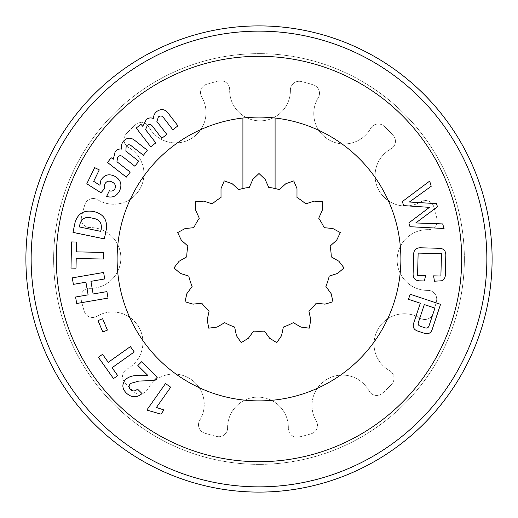 <?xml version="1.0" encoding="UTF-8"?>
<svg xmlns="http://www.w3.org/2000/svg" width="518" height="518" viewBox="0 0 518 518"><rect width="100%" height="100%" fill="white"/><g stroke="black" fill="none" stroke-linecap="round" stroke-linejoin="round"><path stroke-width="0.39" stroke-dasharray="2.59 1.94" d="M31.145 259A227.855 227.855 0 0 1 259 31.145A227.855 227.855 0 0 1 486.855 259A227.855 227.855 0 0 1 259 486.855A227.855 227.855 0 0 1 31.145 259M56.307 259A202.693 202.693 0 0 1 259 56.307A202.693 202.693 0 0 1 461.693 259A202.693 202.693 0 0 1 259 461.693A202.693 202.693 0 0 1 56.307 259M492.1 259A233.1 233.1 0 0 1 259 492.1A233.1 233.1 0 0 1 25.9 259A233.1 233.1 0 0 1 259 25.9A233.1 233.1 0 0 1 492.1 259M464.361 259A205.361 205.361 0 0 1 259 464.361A205.361 205.361 0 0 1 53.639 259A205.361 205.361 0 0 1 259 53.639A205.361 205.361 0 0 1 464.361 259A205.361 205.361 0 0 1 259 464.361A205.361 205.361 0 0 1 53.639 259A205.361 205.361 0 0 1 259 53.639A205.361 205.361 0 0 1 464.361 259M275.09 188.513L275.09 118.026A141.887 141.887 0 0 1 400.887 259A141.887 141.887 0 0 1 259 400.887A141.887 141.887 0 0 1 117.113 259A141.887 141.887 0 0 1 259 117.113A141.887 141.887 0 0 1 400.887 259A141.887 141.887 0 0 1 259 400.887A141.887 141.887 0 0 1 117.113 259A141.887 141.887 0 0 1 259 117.113A141.887 141.887 0 0 1 400.887 259A141.887 141.887 0 0 1 259 400.887A141.887 141.887 0 0 1 117.113 259A141.887 141.887 0 0 1 242.91 118.026L242.91 188.513M400.887 259A141.887 141.887 0 0 1 259 400.887A141.887 141.887 0 0 1 117.113 259A141.887 141.887 0 0 1 259 117.113A141.887 141.887 0 0 1 400.887 259A141.887 141.887 0 0 0 341.912 143.862A141.887 141.887 0 0 1 375.142 177.499A30.374 30.374 0 0 1 390.896 148.97A8.754 8.754 0 0 0 393.136 135.36A182.427 182.427 0 0 0 384.272 126.386A8.754 8.754 0 0 0 370.629 128.458A30.374 30.374 0 0 1 341.912 143.862A141.887 141.887 0 0 0 273.239 117.832A141.887 141.887 0 0 1 318.829 130.348A30.374 30.374 0 0 1 318.214 97.766A8.754 8.754 0 0 0 313.345 84.855A182.427 182.427 0 0 0 301.178 81.52A8.754 8.754 0 0 0 290.404 90.132A30.374 30.374 0 0 1 273.239 117.832A141.887 141.887 0 0 0 200.744 129.623A141.887 141.887 0 0 1 246.49 117.664A30.374 30.374 0 0 1 229.662 89.763A8.754 8.754 0 0 0 218.991 81.015A182.427 182.427 0 0 0 206.786 84.207A8.754 8.754 0 0 0 201.761 97.054A30.374 30.374 0 0 1 200.744 129.623A141.887 141.887 0 0 0 143.862 176.088A141.887 141.887 0 0 1 177.499 142.858A30.374 30.374 0 0 1 148.97 127.104A8.754 8.754 0 0 0 135.36 124.864A182.427 182.427 0 0 0 126.386 133.728A8.754 8.754 0 0 0 128.458 147.371A30.374 30.374 0 0 1 143.862 176.088A141.887 141.887 0 0 0 117.832 244.761A141.887 141.887 0 0 1 130.348 199.171A30.374 30.374 0 0 1 97.766 199.786A8.754 8.754 0 0 0 84.855 204.655A182.427 182.427 0 0 0 81.52 216.822A8.754 8.754 0 0 0 90.132 227.596A30.374 30.374 0 0 1 117.832 244.761A141.887 141.887 0 0 0 117.664 271.51A30.374 30.374 0 0 1 89.763 288.338A8.754 8.754 0 0 0 81.015 299.009A182.427 182.427 0 0 0 84.207 311.214A8.754 8.754 0 0 0 97.054 316.239A30.374 30.374 0 0 1 129.623 317.256A141.887 141.887 0 0 1 117.664 271.51A141.887 141.887 0 0 0 142.858 340.501A30.374 30.374 0 0 1 127.104 369.03A8.754 8.754 0 0 0 124.864 382.64A182.427 182.427 0 0 0 133.728 391.614A8.754 8.754 0 0 0 147.371 389.542A30.374 30.374 0 0 1 176.088 374.138A141.887 141.887 0 0 1 142.858 340.501A141.887 141.887 0 0 0 199.171 387.652A30.374 30.374 0 0 1 199.786 420.234A8.754 8.754 0 0 0 204.655 433.145A182.427 182.427 0 0 0 216.822 436.48A8.754 8.754 0 0 0 227.596 427.868A30.374 30.374 0 0 1 271.51 400.336A30.374 30.374 0 0 1 288.338 428.237A8.754 8.754 0 0 0 299.009 436.985A182.427 182.427 0 0 0 311.214 433.793A8.754 8.754 0 0 0 316.239 420.946A30.374 30.374 0 0 1 340.501 375.142A30.374 30.374 0 0 1 369.03 390.896A8.754 8.754 0 0 0 382.64 393.136A182.427 182.427 0 0 0 391.614 384.272A8.754 8.754 0 0 0 389.542 370.629A30.374 30.374 0 0 1 387.652 318.829A30.374 30.374 0 0 1 420.234 318.214A8.754 8.754 0 0 0 433.145 313.345A182.427 182.427 0 0 0 436.48 301.178A8.754 8.754 0 0 0 427.868 290.404A30.374 30.374 0 0 1 400.168 273.239A141.887 141.887 0 0 1 387.652 318.829A30.374 30.374 0 0 1 420.234 318.214A8.754 8.754 0 0 0 433.145 313.345A182.427 182.427 0 0 0 436.48 301.178A8.754 8.754 0 0 0 427.868 290.404A30.374 30.374 0 0 1 400.168 273.239A141.887 141.887 0 0 0 259 117.113A141.887 141.887 0 0 0 117.113 259A141.887 141.887 0 0 0 259 400.887A141.887 141.887 0 0 0 375.142 177.499A30.374 30.374 0 0 1 390.896 148.97A8.754 8.754 0 0 0 393.136 135.36A182.427 182.427 0 0 0 384.272 126.386A8.754 8.754 0 0 0 370.629 128.458A30.374 30.374 0 0 1 341.912 143.862A141.887 141.887 0 0 0 318.829 130.348A30.374 30.374 0 0 1 318.214 97.766A8.754 8.754 0 0 0 313.345 84.855A182.427 182.427 0 0 0 301.178 81.52A8.754 8.754 0 0 0 290.404 90.132A30.374 30.374 0 0 1 273.239 117.832A141.887 141.887 0 0 0 246.49 117.664A30.374 30.374 0 0 1 229.662 89.763A8.754 8.754 0 0 0 218.991 81.015A182.427 182.427 0 0 0 206.786 84.207A8.754 8.754 0 0 0 201.761 97.054A30.374 30.374 0 0 1 200.744 129.623A141.887 141.887 0 0 0 177.499 142.858A30.374 30.374 0 0 1 148.97 127.104A8.754 8.754 0 0 0 135.36 124.864A182.427 182.427 0 0 0 126.386 133.728A8.754 8.754 0 0 0 128.458 147.371A30.374 30.374 0 0 1 143.862 176.088A141.887 141.887 0 0 0 130.348 199.171A30.374 30.374 0 0 1 97.766 199.786A8.754 8.754 0 0 0 84.855 204.655A182.427 182.427 0 0 0 81.52 216.822A8.754 8.754 0 0 0 90.132 227.596A30.374 30.374 0 0 1 117.832 244.761A141.887 141.887 0 0 0 117.664 271.51A30.374 30.374 0 0 1 89.763 288.338A8.754 8.754 0 0 0 81.015 299.009A182.427 182.427 0 0 0 84.207 311.214A8.754 8.754 0 0 0 97.054 316.239A30.374 30.374 0 0 1 142.858 340.501A30.374 30.374 0 0 1 127.104 369.03A8.754 8.754 0 0 0 124.864 382.64A182.427 182.427 0 0 0 133.728 391.614A8.754 8.754 0 0 0 147.371 389.542A30.374 30.374 0 0 1 199.171 387.652A141.887 141.887 0 0 0 244.761 400.168A30.374 30.374 0 0 1 288.338 428.237A8.754 8.754 0 0 0 299.009 436.985A182.427 182.427 0 0 0 311.214 433.793A8.754 8.754 0 0 0 316.239 420.946A30.374 30.374 0 0 1 340.501 375.142A30.374 30.374 0 0 1 369.03 390.896A8.754 8.754 0 0 0 382.64 393.136A182.427 182.427 0 0 0 391.614 384.272A8.754 8.754 0 0 0 389.542 370.629A30.374 30.374 0 0 1 387.652 318.829A141.887 141.887 0 0 0 400.168 273.239A30.374 30.374 0 0 1 428.237 229.662A8.754 8.754 0 0 0 436.985 218.991A182.427 182.427 0 0 0 433.793 206.786A8.754 8.754 0 0 0 420.946 201.761A30.374 30.374 0 0 1 375.142 177.499A30.374 30.374 0 0 0 420.946 201.761A8.754 8.754 0 0 1 433.793 206.786A182.427 182.427 0 0 1 436.985 218.991A8.754 8.754 0 0 1 428.237 229.662A30.374 30.374 0 0 0 400.168 273.239A141.887 141.887 0 0 0 400.887 259M136.221 128.011L140.987 124.346L142.715 126.269L146.277 119.6C148.517 117.774 150.932 117.444 153.529 118.603C153.438 115.585 154.597 113.164 157.012 111.331C161.532 108.424 165.404 109.246 168.641 113.798L177.927 125.848L172.837 129.772L163.61 117.8C162.128 115.734 160.386 115.443 158.385 116.932L156.889 121.523L166.835 134.395L161.758 138.3L152.557 126.347C151.068 124.275 149.32 123.977 147.313 125.46L145.552 129.636L155.782 142.91L150.706 146.814L136.221 128.011M442.67 223.918L444.068 228.503L410.003 226.709L408.851 222.902L429.461 207.355L403.587 205.601L402.363 201.554L429.662 181.106L431.229 186.273L409.388 202.014L436.506 203.639L437.47 206.799L415.753 222.954L442.67 223.918M424.346 280.957L420.538 280.86C415.274 280.963 412.801 278.406 413.131 273.18L413.597 255.154C413.558 249.909 416.155 247.462 421.399 247.811L438.364 248.258C443.622 248.18 446.095 250.757 445.778 255.996L445.305 274.016C445.519 276.897 444.522 279.137 442.32 280.737L434.447 281.216L433.592 275.841L440.889 276.029L441.465 253.703L418.143 253.088L417.566 275.414L425.608 275.621L424.346 280.957M424.384 333.294L417.612 331.047C413.591 329.565 412.341 326.767 413.856 322.656L420.318 303.224L408.482 299.294L410.165 294.23L440.546 304.338L432.4 328.826C431.151 333.016 428.477 334.505 424.384 333.294M424.32 304.558L418.531 321.989C417.689 324.197 418.382 325.647 420.61 326.346L424.851 327.764C427.052 328.529 428.477 327.777 429.131 325.518L434.919 308.087L424.32 304.558M146.944 409.874L165.52 383.547L170.707 387.205L156.41 407.472L163.934 409.965L160.981 414.147L146.944 409.874M98.381 357.284L102.558 354.312L108.249 362.328L130.4 346.587L134.227 351.975L112.076 367.715L117.696 375.615L113.513 378.587L98.381 357.284M137.84 365.54L141.563 361.778L157.252 377.298L154.086 380.49L138.856 381.073L130.659 383.391C128.665 385.424 128.574 387.49 130.394 389.601C132.848 391.53 135.211 391.355 137.49 389.063L142.049 393.576C136.849 397.902 131.695 397.805 126.586 393.285C121.989 388.811 121.665 384.168 125.621 379.364C128.917 376.728 132.725 375.479 137.043 375.615L147.682 375.272L137.84 365.54M98.012 320.642L102.609 318.7L107.414 330.076L102.823 332.019L98.012 320.642M72.274 277.875L103.613 272.462L104.727 278.949L90.941 281.332L93.123 293.991L106.915 291.608L108.042 298.09L76.696 303.503L75.576 297.021L88.112 294.852L85.923 282.193L73.388 284.363L72.274 277.875M71.542 241.925L76.56 242.035L76.353 251.858L103.516 252.428L103.38 259.045L76.217 258.476L76.016 268.169L70.998 268.065L71.542 241.925M106.365 229.118L104.338 238.876L72.999 232.388L75.013 222.695C77.661 213.753 83.644 209.991 92.949 211.415L94.393 211.713C103.458 214.076 107.453 219.878 106.365 229.118M91.524 217.974C85.723 216.453 81.889 218.376 80.025 223.731L79.358 226.942L100.673 231.352L101.327 228.211C101.748 222.617 99.042 219.321 93.214 218.324L91.524 217.974M107.517 162.445L111.189 157.744L113.358 159.188L115.106 151.871C116.822 149.553 119.075 148.64 121.872 149.145C121.011 146.257 121.516 143.628 123.394 141.259C127.059 137.341 131.022 137.192 135.282 140.818L147.339 150.239L143.402 155.27L131.43 145.914C129.481 144.276 127.719 144.418 126.146 146.348L125.868 151.152L138.766 161.202L134.848 166.213L122.895 156.876C120.947 155.225 119.185 155.361 117.599 157.291L116.958 161.752L130.232 172.125L126.321 177.137L107.517 162.445M104.364 188.779L100.984 192.767L86.791 183.786L94.671 167.631L99.268 169.872L93.68 181.339L99.929 185.269L100.88 180.368C104.189 174.78 108.832 173.42 114.815 176.282C120.681 179.649 122.293 184.453 119.645 190.689C116.77 196.231 112.425 198.141 106.617 196.419L109.376 190.76C111.901 191.569 113.785 190.805 115.035 188.468C116 185.444 114.944 183.262 111.862 181.922C108.754 180.458 106.371 181.209 104.714 184.175L104.364 188.779M264.426 331.093A72.3 72.3 0 0 1 253.574 331.093L248.387 338.248L241.226 342.625L236.461 335.716L234.635 327.072A72.3 72.3 0 0 1 224.715 322.656L217.074 327.085L208.748 328.166L207.206 319.91L209.058 311.273A72.3 72.3 0 0 1 201.793 303.205L193.007 304.144L184.965 301.748L186.907 293.583L192.113 286.441A72.3 72.3 0 0 1 188.759 276.113L180.348 273.4L173.977 267.935L179.079 261.266L186.733 256.863A72.3 72.3 0 0 1 187.866 246.063L181.294 240.164L177.693 232.582L185.062 228.567L193.849 227.655A72.3 72.3 0 0 1 199.281 218.253L195.674 210.185L195.467 201.793L203.833 201.12L212.231 203.865A72.3 72.3 0 0 1 221.018 197.481L221.005 188.649L224.229 180.899L232.142 183.689L238.701 189.607A72.3 72.3 0 0 1 249.32 187.354L252.901 179.28L259 173.511L265.099 179.28L268.68 187.354A72.3 72.3 0 0 1 279.299 189.607L285.858 183.689L293.771 180.899L296.995 188.649L296.982 197.481A72.3 72.3 0 0 1 305.769 203.865L314.167 201.12L322.533 201.793L322.325 210.185L318.719 218.253A72.3 72.3 0 0 1 324.151 227.655L332.938 228.567L340.307 232.582L336.706 240.164L330.134 246.063A72.3 72.3 0 0 1 331.267 256.863L338.921 261.266L344.023 267.935L337.652 273.4L329.241 276.113A72.3 72.3 0 0 1 325.887 286.441L331.093 293.583L333.035 301.748L324.993 304.144L316.207 303.205A72.3 72.3 0 0 1 308.942 311.273L310.794 319.91L309.252 328.166L300.926 327.085L293.285 322.656A72.3 72.3 0 0 1 283.365 327.072L281.539 335.716L276.774 342.625L269.613 338.248L264.426 331.093M227.596 427.525A30.374 30.374 0 0 1 244.761 400.168A141.887 141.887 0 0 1 199.171 387.652A30.374 30.374 0 0 1 199.786 420.234A8.754 8.754 0 0 0 204.655 433.145A182.427 182.427 0 0 0 216.822 436.48A8.754 8.754 0 0 0 227.596 427.868A30.374 30.374 0 0 1 227.596 427.525M273.239 117.832A30.374 30.374 0 0 1 246.49 117.664A30.374 30.374 0 0 0 273.239 117.832M244.761 400.168A141.887 141.887 0 0 0 317.256 388.377A141.887 141.887 0 0 1 244.761 400.168M317.256 388.377A141.887 141.887 0 0 0 374.138 341.912A141.887 141.887 0 0 1 317.256 388.377M374.138 341.912A141.887 141.887 0 0 0 387.652 318.829A141.887 141.887 0 0 1 374.138 341.912M341.912 143.862A30.374 30.374 0 0 1 318.829 130.348A30.374 30.374 0 0 0 341.912 143.862M200.744 129.623A30.374 30.374 0 0 1 177.499 142.858A30.374 30.374 0 0 0 200.744 129.623M143.862 176.088A30.374 30.374 0 0 1 130.348 199.171A30.374 30.374 0 0 0 143.862 176.088M117.832 244.761A30.374 30.374 0 0 1 117.664 271.51A30.374 30.374 0 0 0 117.832 244.761M176.088 374.138A141.887 141.887 0 0 0 199.171 387.652A30.374 30.374 0 0 0 176.088 374.138M129.623 317.256A141.887 141.887 0 0 0 142.858 340.501A30.374 30.374 0 0 0 129.623 317.256"/><path stroke-width="0.78" d="M486.855 259A227.855 227.855 0 0 1 259 486.855A227.855 227.855 0 0 1 31.145 259A227.855 227.855 0 0 1 259 31.145A227.855 227.855 0 0 1 486.855 259M461.693 259A202.693 202.693 0 0 1 259 461.693A202.693 202.693 0 0 1 56.307 259A202.693 202.693 0 0 1 259 56.307A202.693 202.693 0 0 1 461.693 259M25.9 259A233.1 233.1 0 0 1 259 25.9A233.1 233.1 0 0 1 492.1 259A233.1 233.1 0 0 1 259 492.1A233.1 233.1 0 0 1 25.9 259M242.91 188.513L242.91 118.026A141.887 141.887 0 0 1 275.09 118.026A141.887 141.887 0 0 0 117.113 259A141.887 141.887 0 0 0 259 400.887A141.887 141.887 0 0 0 400.887 259A141.887 141.887 0 0 0 275.09 118.026L275.09 188.513A72.3 72.3 0 0 1 279.299 189.607L285.858 183.689L293.771 180.899L296.995 188.649L296.982 197.481A72.3 72.3 0 0 1 305.769 203.865L314.167 201.12L322.533 201.793L322.325 210.185L318.719 218.253A72.3 72.3 0 0 1 324.151 227.655L332.938 228.567L340.307 232.582L336.706 240.164L330.134 246.063A72.3 72.3 0 0 1 331.267 256.863L338.921 261.266L344.023 267.935L337.652 273.4L329.241 276.113A72.3 72.3 0 0 1 325.887 286.441L331.093 293.583L333.035 301.748L324.993 304.144L316.207 303.205A72.3 72.3 0 0 1 308.942 311.273L310.794 319.91L309.252 328.166L300.926 327.085L293.285 322.656A72.3 72.3 0 0 1 283.365 327.072L281.539 335.716L276.774 342.625L269.613 338.248L264.426 331.093A72.3 72.3 0 0 1 253.574 331.093L248.387 338.248L241.226 342.625L236.461 335.716L234.635 327.072A72.3 72.3 0 0 1 224.715 322.656L217.074 327.085L208.748 328.166L207.206 319.91L209.058 311.273A72.3 72.3 0 0 1 201.793 303.205L193.007 304.144L184.965 301.748L186.907 293.583L192.113 286.441A72.3 72.3 0 0 1 188.759 276.113L180.348 273.4L173.977 267.935L179.079 261.266L186.733 256.863A72.3 72.3 0 0 1 187.866 246.063L181.294 240.164L177.693 232.582L185.062 228.567L193.849 227.655A72.3 72.3 0 0 1 199.281 218.253L195.674 210.185L195.467 201.793L203.833 201.12L212.231 203.865A72.3 72.3 0 0 1 221.018 197.481L221.005 188.649L224.229 180.899L232.142 183.689L238.701 189.607A72.3 72.3 0 0 1 249.32 187.354L252.901 179.28L259 173.511L265.099 179.28L268.68 187.354A72.3 72.3 0 0 1 275.09 188.513M70.998 268.065L71.542 241.925L76.56 242.035L76.353 251.858L103.516 252.428L103.38 259.045L76.217 258.476L76.016 268.169L70.998 268.065M73.388 284.363L72.274 277.875L103.613 272.462L104.727 278.949L90.941 281.332L93.123 293.991L106.915 291.608L108.042 298.09L76.696 303.503L75.576 297.021L88.112 294.852L85.923 282.193L73.388 284.363M102.823 332.019L98.012 320.642L102.609 318.7L107.414 330.076L102.823 332.019M147.682 375.272L137.84 365.54L141.563 361.778L157.252 377.298L154.086 380.49L138.856 381.073L130.659 383.391C128.665 385.424 128.574 387.49 130.394 389.601C132.848 391.53 135.211 391.355 137.49 389.063L142.049 393.576C136.849 397.902 131.695 397.805 126.586 393.285C121.989 388.811 121.665 384.168 125.621 379.364C128.917 376.728 132.725 375.479 137.043 375.615L147.682 375.272M113.513 378.587L98.381 357.284L102.558 354.312L108.249 362.328L130.4 346.587L134.227 351.975L112.076 367.715L117.696 375.615L113.513 378.587M147.494 410.262L146.944 409.874L165.52 383.547L170.707 387.205L156.41 407.472L163.934 409.965L160.981 414.147L147.494 410.262M432.4 328.826C431.151 333.016 428.477 334.505 424.384 333.294L417.612 331.047C413.591 329.565 412.341 326.767 413.856 322.656L420.318 303.224L408.482 299.294L410.165 294.23L440.546 304.338L432.4 328.826M150.706 146.814L136.221 128.011L140.987 124.346L142.715 126.269L146.277 119.6C148.517 117.774 150.932 117.444 153.529 118.603C153.438 115.585 154.597 113.164 157.012 111.331C161.532 108.424 165.404 109.246 168.641 113.798L177.927 125.848L172.837 129.772L163.61 117.8C162.128 115.734 160.386 115.443 158.385 116.932L156.889 121.523L166.835 134.395L161.758 138.3L152.557 126.347C151.068 124.275 149.32 123.977 147.313 125.46L145.552 129.636L155.782 142.91L150.706 146.814M415.753 222.954L442.67 223.918L444.068 228.503L410.003 226.709L408.851 222.902L429.461 207.355L403.587 205.601L402.363 201.554L429.662 181.106L431.229 186.273L409.388 202.014L436.506 203.639L437.47 206.799L415.753 222.954M425.608 275.621L424.346 280.957L420.538 280.86C415.274 280.963 412.801 278.406 413.131 273.18L413.597 255.154C413.558 249.909 416.155 247.462 421.399 247.811L438.364 248.258C443.622 248.18 446.095 250.757 445.778 255.996L445.305 274.016C445.519 276.897 444.522 279.137 442.32 280.737L434.447 281.216L433.592 275.841L440.889 276.029L441.465 253.703L418.143 253.088L417.566 275.414L425.608 275.621M94.393 211.713C103.458 214.076 107.453 219.878 106.365 229.118L104.338 238.876L72.999 232.388L75.013 222.695C77.661 213.753 83.644 209.991 92.949 211.415L94.393 211.713M126.321 177.137L107.517 162.445L111.189 157.744L113.358 159.188L115.106 151.871C116.822 149.553 119.075 148.64 121.872 149.145C121.011 146.257 121.516 143.628 123.394 141.259C127.059 137.341 131.022 137.192 135.282 140.818L147.339 150.239L143.402 155.27L131.43 145.914C129.481 144.276 127.719 144.418 126.146 146.348L125.868 151.152L138.766 161.202L134.848 166.213L122.895 156.876C120.947 155.225 119.185 155.361 117.599 157.291L116.958 161.752L130.232 172.125L126.321 177.137M104.137 187.982L104.364 188.779L100.984 192.767L86.791 183.786L94.671 167.631L99.268 169.872L93.68 181.339L99.929 185.269L100.88 180.368C104.189 174.78 108.832 173.42 114.815 176.282C120.681 179.649 122.293 184.453 119.645 190.689C116.77 196.231 112.425 198.141 106.617 196.419L109.376 190.76C111.901 191.569 113.785 190.805 115.035 188.468C116 185.444 114.944 183.262 111.862 181.922C108.754 180.458 106.371 181.209 104.714 184.175L104.137 187.982M418.531 321.989C417.689 324.197 418.382 325.647 420.61 326.346L424.851 327.764C427.052 328.529 428.477 327.777 429.131 325.518L434.919 308.087L424.32 304.558L418.531 321.989M80.025 223.731L79.358 226.942L100.673 231.352L101.327 228.211C101.748 222.617 99.042 219.321 93.214 218.324L91.524 217.974C85.723 216.453 81.889 218.376 80.025 223.731"/></g></svg>
